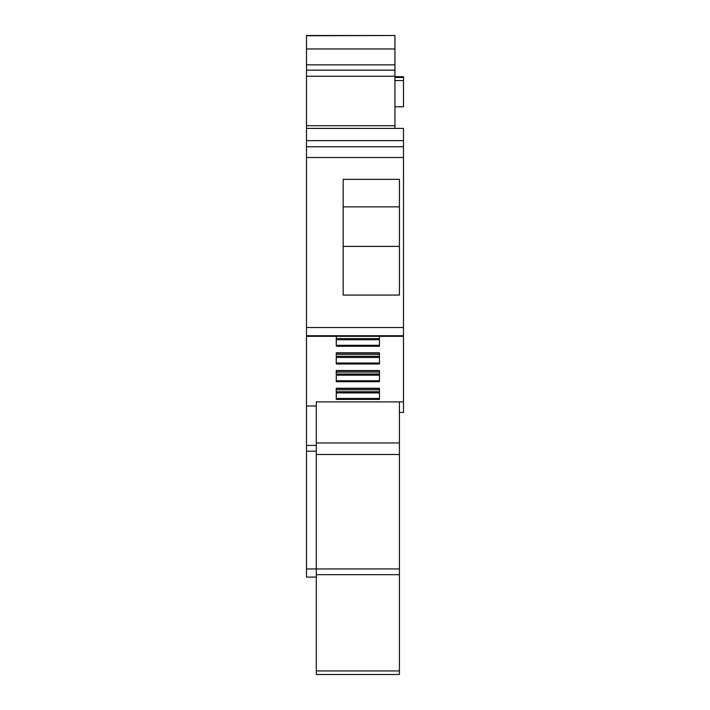 <?xml version="1.0" encoding="UTF-8"?>
<svg xmlns="http://www.w3.org/2000/svg" width="710" height="710" viewBox="0 0 710 710"><rect width="100%" height="100%" fill="white"/><g stroke="black" fill="none" stroke-linecap="round" stroke-linejoin="round"><path stroke-width="1.06" d="M306.507 157.505L306.507 327.523L403.493 327.523L403.493 146.748L306.507 146.748L306.507 157.505L403.493 157.505M343.178 295.067L399.419 295.067L399.419 179.337L343.178 179.337L343.178 295.067M316.287 577.088L306.507 577.088L306.507 335.723L403.493 335.723L403.493 327.523M306.507 327.523L306.507 335.723M306.507 140.642L403.493 140.642L403.493 128.412L394.938 128.412L394.938 76.254L306.507 76.254L306.507 146.748M306.507 76.254L306.507 35.5L394.938 35.5L306.507 35.766M306.507 128.412L394.938 128.421M403.493 140.642L403.493 146.748M306.507 406.005L316.287 406.005L316.287 401.895L403.493 401.895L403.493 335.723M403.493 401.895L403.493 412.457L399.419 412.457M343.178 206.858L399.419 206.858M399.419 246.388L343.178 246.388M316.287 674.5L399.419 674.5L316.287 674.5L316.287 568.941L306.507 568.941M306.507 451.187L316.287 451.187L316.287 568.941L399.419 568.932L399.419 401.895M316.287 451.187L316.287 445.427L306.507 445.427M316.287 401.895L316.287 445.427M336.256 363.981L336.256 352.799L379.451 352.799L379.451 363.981L336.256 363.981M336.256 399.428L336.256 388.246L379.451 388.246L379.451 399.428L336.256 399.428M336.256 381.705L336.256 370.522L379.451 370.522L379.451 381.705L336.256 381.705M336.256 346.258L336.256 336.309L379.451 336.309L379.451 346.258L336.256 346.258M394.938 76.254L394.938 35.766M403.493 94.59L403.493 106.819L394.938 106.819L403.493 106.819L403.493 77.47L394.938 77.47M403.493 90.516L403.493 92.957M394.938 76.733L403.493 76.733L403.493 77.47M403.493 76.733L394.938 76.662M399.419 674.5L399.419 568.932M336.256 354.352L379.451 354.352L379.451 353.039L336.256 353.039L336.256 354.352M336.256 356.305L379.451 356.305M336.256 357.45L379.451 357.45M379.451 389.799L379.451 388.485L336.256 388.485L336.256 389.799L379.451 389.799M336.256 392.896L379.451 392.896M336.256 391.742L379.451 391.742M379.451 372.075L379.451 370.762L336.256 370.762L336.256 372.075L379.451 372.075M336.256 375.173L379.451 375.173M336.256 374.019L379.451 374.019M336.256 338.581L379.451 338.581M336.256 339.735L379.451 339.735M394.938 125.714L306.507 125.714M394.938 70.139L306.507 70.139M394.938 64.841L306.507 64.841M394.938 48.954L306.507 48.954M403.493 80.585L394.938 80.585M316.287 670.941L399.419 670.941M399.419 574.683L316.287 574.683M399.419 454.498L316.287 454.498M316.287 442.96L399.419 442.96M336.256 363.032L379.451 363.032M379.451 398.479L336.256 398.479M379.451 380.755L336.256 380.755M336.256 345.308L379.451 345.308M403.493 336.309L306.507 336.309"/></g></svg>
